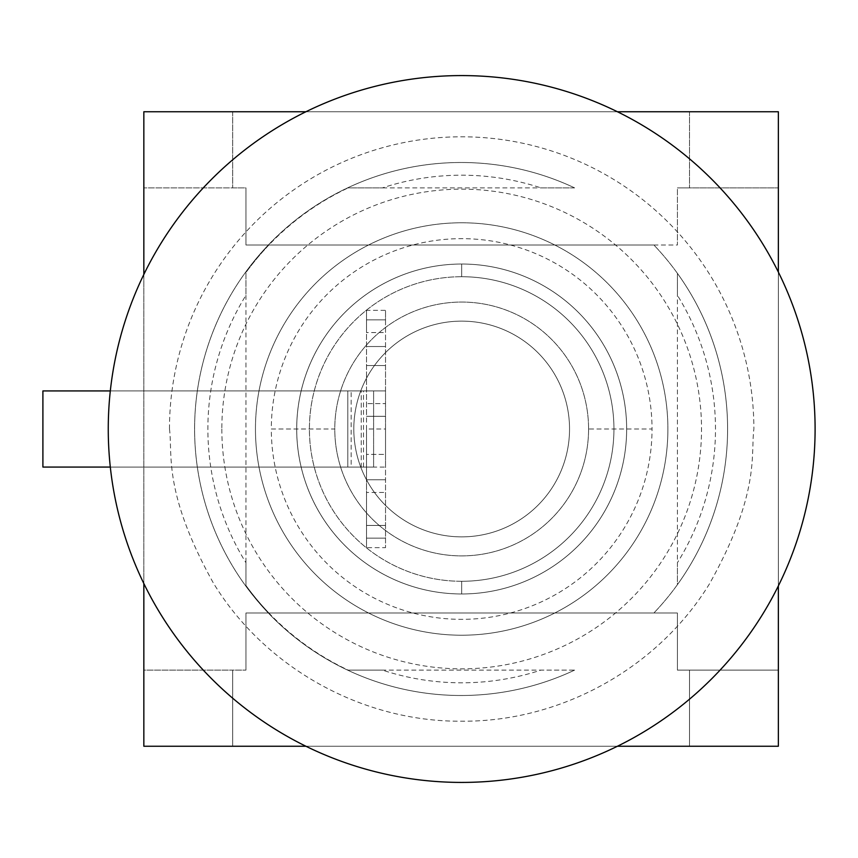 <?xml version="1.0" encoding="UTF-8"?>
<svg xmlns="http://www.w3.org/2000/svg" width="858" height="858" viewBox="0 0 858 858"><rect width="100%" height="100%" fill="white"/><g stroke="black" fill="none" stroke-linecap="round" stroke-linejoin="round"><path stroke-width="0.64" stroke-dasharray="4.29 3.22" d="M385.532 319.862L385.532 547.651L385.532 310.349L385.532 319.862L366.505 319.862L385.532 319.862L366.505 319.862L366.505 310.349L385.532 310.349L385.532 319.862L366.505 319.862L366.505 310.349L366.505 547.651L366.505 319.862L366.505 332.55L385.532 332.55L385.532 319.862L366.505 319.862L366.505 416.312L385.532 416.312L366.505 416.312L385.532 416.312L385.532 403.625L366.505 403.625L385.532 403.625L385.532 365.551L366.505 365.551L385.532 365.551L385.532 346.514L366.505 346.514L366.505 365.551L385.532 365.551L385.532 319.862M385.532 479.761L366.505 479.761L366.505 525.45L385.532 525.45L385.532 479.761L366.505 479.761L385.532 479.761L385.532 454.375L366.505 454.375L366.505 479.761L385.532 479.761M385.532 454.375L385.532 429L366.505 429L366.505 454.375L385.532 454.375M366.505 346.514L385.532 346.514L366.505 346.514M385.532 525.45L366.505 525.45L366.505 538.138L385.532 538.138L385.532 525.45M385.532 538.138L366.505 538.138L385.532 538.138L366.505 538.138L366.505 547.651L385.532 547.651L385.532 492.449L366.505 492.449L366.505 538.138L385.532 538.138M373.605 467.074L110.307 467.074L385.532 467.074L385.532 390.926L373.605 390.926L373.605 467.074L373.605 390.926L361.25 390.926L361.25 467.074L373.605 467.074M42.9 467.074L347.801 467.074L347.801 390.926L110.307 390.926L385.532 390.926L42.9 390.926L347.801 390.926L347.801 467.074L347.801 390.926L361.25 390.926L361.25 467.074L42.9 467.074L42.9 390.926L42.9 467.074M363.513 467.074L363.513 390.926L351.169 390.926L351.169 467.074L363.513 467.074M588.577 429A126.898 126.898 0 0 0 337.43 403.163A126.898 126.898 0 0 0 334.781 429L271.321 429A190.358 190.358 0 0 1 481.156 239.65A190.358 190.358 0 0 1 652.026 429L588.577 429A126.898 126.898 0 0 0 337.43 403.163A126.898 126.898 0 0 0 448.691 555.233A126.898 126.898 0 0 0 588.577 429L652.026 429A190.358 190.358 0 0 1 442.202 618.35A190.358 190.358 0 0 1 271.321 429L334.781 429A126.898 126.898 0 0 0 585.917 454.837A126.898 126.898 0 0 0 588.577 429M461.679 321.128A107.872 107.872 0 0 1 569.54 429A107.872 107.872 0 0 1 461.679 536.872A107.872 107.872 0 0 1 353.807 429A107.872 107.872 0 0 1 461.679 321.128A107.872 107.872 0 0 1 569.54 429A107.872 107.872 0 0 1 461.679 536.872A107.872 107.872 0 0 0 569.54 429A107.872 107.872 0 0 0 461.679 321.128A107.872 107.872 0 0 0 353.807 429A107.872 107.872 0 0 0 461.679 536.872A107.872 107.872 0 0 1 353.807 429A107.872 107.872 0 0 1 461.679 321.128A107.872 107.872 0 0 1 569.54 429A107.872 107.872 0 0 1 461.679 536.872A107.872 107.872 0 0 1 353.807 429A107.872 107.872 0 0 1 461.679 321.128M461.679 581.284A152.284 152.284 0 0 0 511.894 285.242A152.284 152.284 0 0 0 311.54 403.528A152.284 152.284 0 0 0 461.679 581.284A152.284 152.284 0 0 0 511.894 285.242A152.284 152.284 0 0 0 461.679 276.716L461.679 264.028A164.972 164.972 0 0 1 624.324 456.585A164.972 164.972 0 0 1 461.679 593.972L461.679 581.284L461.679 593.972A164.972 164.972 0 0 1 299.024 401.415A164.972 164.972 0 0 1 461.679 264.028L461.679 276.716A152.284 152.284 0 0 0 411.465 572.758A152.284 152.284 0 0 0 461.679 581.284M407.271 584.748A164.972 164.972 0 0 0 461.679 593.972A164.972 164.972 0 0 1 296.707 429A164.972 164.972 0 0 1 461.679 264.028A164.972 164.972 0 0 0 407.271 584.748M516.076 273.252A164.972 164.972 0 0 0 461.679 264.028A164.972 164.972 0 0 1 626.651 429A164.972 164.972 0 0 1 461.679 593.972A164.972 164.972 0 0 0 516.076 273.252M677.412 273.348A266.495 266.495 0 0 0 653.871 244.991L268.908 244.991A266.495 266.495 0 0 0 245.946 272.544L245.946 585.456A266.495 266.495 0 0 0 268.908 613.009L653.871 613.009A266.495 266.495 0 0 0 677.412 584.652L677.412 273.348A266.495 266.495 0 0 0 653.871 244.991L245.946 244.991L245.946 187.881L245.946 244.991L653.871 244.991A266.495 266.495 0 0 1 653.871 613.009L245.946 613.009L245.946 670.119L245.946 613.009L245.946 670.119L232.679 670.119L232.679 746.256L689.521 746.256L689.521 670.119L677.412 670.119L677.412 613.009L245.946 613.009L677.412 613.009L677.412 670.119L677.412 613.009L653.871 613.009L677.412 613.009L677.412 670.119L689.521 670.119L689.521 746.256L689.521 670.119L778.356 670.119L677.412 670.119L778.356 670.119L689.521 670.119L689.521 746.256L778.356 746.256L778.356 187.881L677.412 187.881L689.521 187.881L689.521 111.744L232.679 111.744L232.679 187.881L245.946 187.881L245.946 244.991L677.412 244.991L677.412 187.881L677.412 244.991L677.412 187.881L778.356 187.881L778.356 111.744L689.521 111.744L778.356 111.744L778.356 187.881L677.412 187.881L677.412 244.991L653.871 244.991A266.495 266.495 0 0 1 653.871 613.009A266.495 266.495 0 0 0 677.412 273.348L677.412 295.302A253.807 253.807 0 0 1 677.412 562.698L677.412 584.652A266.495 266.495 0 0 0 677.412 273.348M461.679 593.972A164.972 164.972 0 0 1 296.707 429A164.972 164.972 0 0 1 461.679 264.028A164.972 164.972 0 0 1 626.651 429A164.972 164.972 0 0 1 461.679 593.972M574.603 187.881L347.597 187.881A266.495 266.495 0 0 1 574.603 187.881A266.495 266.495 0 0 0 194.605 429A266.495 266.495 0 0 0 574.603 670.119A266.495 266.495 0 0 1 347.597 670.119L574.603 670.119A266.495 266.495 0 0 1 268.329 244.991L245.946 244.991L245.946 187.881L143.844 187.881L143.844 111.744L689.521 111.744L689.521 187.881L778.356 187.881L778.356 746.256L232.679 746.256L232.679 670.119L232.679 746.256L232.679 670.119L245.946 670.119L143.844 670.119L143.844 187.881L245.946 187.881L143.844 187.881L232.679 187.881L232.679 111.744L143.844 111.744L143.844 670.119L232.679 670.119L143.844 670.119L143.844 746.256L143.844 670.119L245.946 670.119L245.946 613.009L268.329 613.009A266.495 266.495 0 0 1 574.603 187.881A266.495 266.495 0 0 0 194.605 429A266.495 266.495 0 0 0 574.603 670.119L540.926 670.119A253.807 253.807 0 0 1 382.432 670.119L348.176 670.119A266.495 266.495 0 0 1 245.946 585.456L245.946 562.698A253.807 253.807 0 0 1 245.946 295.302L245.946 272.544A266.495 266.495 0 0 1 348.176 187.881L382.432 187.881A253.807 253.807 0 0 1 540.926 187.881L574.603 187.881M617.428 111.744L305.931 111.744L617.428 111.744M143.844 274.442L143.844 583.558L143.844 274.442M305.931 746.256L617.428 746.256L305.931 746.256M778.356 585.917L778.356 272.083L778.356 585.917M169.476 429A292.203 292.203 0 0 1 461.679 136.797A292.203 292.203 0 0 1 753.882 429C750.535 454.697 760.563 492.438 709.534 583.751C657.7 668.307 560.424 722.146 461.282 721.203C362.14 721.878 265.004 667.771 213.406 583.086C162.816 492.031 172.812 454.654 169.476 429M143.844 746.256L232.679 746.256L143.844 746.256M689.521 111.744L689.521 187.881L689.521 111.744M232.679 111.744L232.679 187.881L232.679 111.744M255.459 429A206.22 206.22 0 0 1 461.679 222.78A206.22 206.22 0 0 1 667.889 429A206.22 206.22 0 0 1 461.679 635.22A206.22 206.22 0 0 1 255.459 429A206.22 206.22 0 0 0 461.679 635.22A206.22 206.22 0 0 0 667.889 429A206.22 206.22 0 0 1 461.679 635.22A206.22 206.22 0 0 1 255.459 429A206.22 206.22 0 0 1 461.679 222.78A206.22 206.22 0 0 1 667.889 429A206.22 206.22 0 0 0 461.679 222.78A206.22 206.22 0 0 0 255.459 429M108.258 429A353.421 353.421 0 0 1 461.679 75.579A353.421 353.421 0 0 1 815.1 429A353.421 353.421 0 0 1 461.679 782.421A353.421 353.421 0 0 1 108.258 429A353.421 353.421 0 0 1 461.679 75.579A353.421 353.421 0 0 1 815.1 429A353.421 353.421 0 0 1 461.679 782.421A353.421 353.421 0 0 1 108.258 429M221.836 429A239.843 239.843 0 0 0 461.679 668.843A239.843 239.843 0 0 0 701.522 429A239.843 239.843 0 0 0 461.679 189.157A239.843 239.843 0 0 0 221.836 429"/><path stroke-width="1.29" d="M110.307 467.074L42.9 467.074L110.307 467.074M110.307 390.926L42.9 390.926L42.9 467.074L42.9 390.926L110.307 390.926M778.356 111.744L617.428 111.744L778.356 111.744L778.356 272.083L778.356 111.744M305.931 111.744L143.844 111.744L143.844 274.442L143.844 111.744L305.931 111.744M143.844 583.558L143.844 746.256L305.931 746.256L143.844 746.256L143.844 583.558M617.428 746.256L778.356 746.256L778.356 585.917L778.356 746.256L617.428 746.256M108.258 429A353.421 353.421 0 0 0 461.679 782.421A353.421 353.421 0 0 0 815.1 429A353.421 353.421 0 0 1 461.679 782.421A353.421 353.421 0 0 1 108.258 429A353.421 353.421 0 0 1 461.679 75.579A353.421 353.421 0 0 1 815.1 429A353.421 353.421 0 0 0 461.679 75.579A353.421 353.421 0 0 0 108.258 429"/></g></svg>
